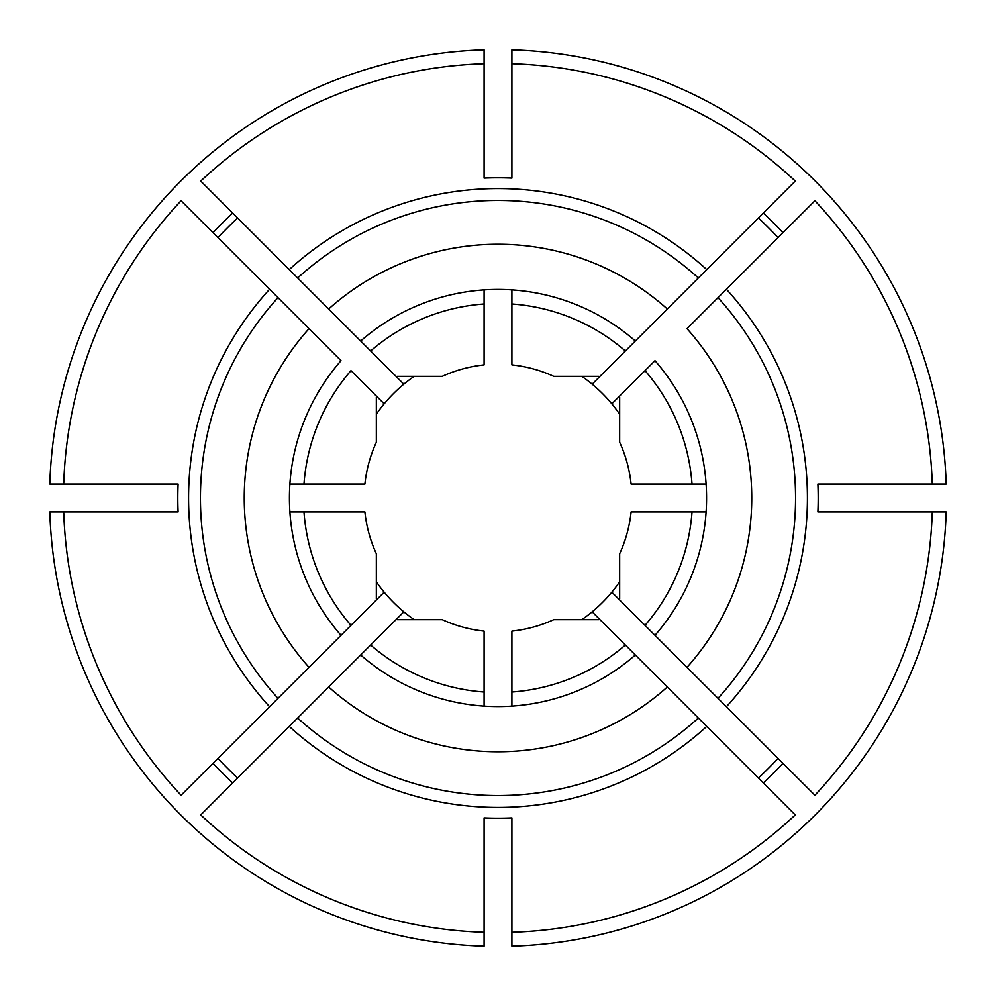 <?xml version="1.0" encoding="UTF-8"?>
<svg xmlns="http://www.w3.org/2000/svg" width="996" height="996" viewBox="0 0 996 996"><rect width="100%" height="100%" fill="white"/><g stroke="black" fill="none" stroke-linecap="round" stroke-linejoin="round"><path stroke-width="1.49" d="M341.018 360.677L309.009 328.668A253.756 253.756 0 0 0 309.009 667.332L341.018 635.324A208.562 208.562 0 0 1 341.018 360.677L181.085 200.744A434.517 434.517 0 0 0 63.707 484.093L178.11 484.093A320.189 320.189 0 0 0 178.11 511.907L49.8 511.907A448.412 448.412 0 0 0 484.093 946.2L484.093 817.89A320.189 320.189 0 0 0 511.907 817.89L511.907 946.2A448.412 448.412 0 0 0 946.2 511.907L932.293 511.907A434.517 434.517 0 0 1 814.915 795.256L611.83 592.172A147.732 147.732 0 0 0 619.661 581.801M611.83 592.172A147.732 147.732 0 0 1 581.801 619.661M217.975 237.633A382.364 382.364 0 0 1 237.633 217.975M414.199 376.339A147.732 147.732 0 0 0 403.828 384.17L200.744 181.085A434.517 434.517 0 0 1 484.093 63.707L484.093 49.8A448.412 448.412 0 0 0 49.8 484.093L63.707 484.093M403.828 384.17A147.732 147.732 0 0 0 376.339 414.199M360.677 654.982L328.668 686.991A253.756 253.756 0 0 0 667.332 686.991L635.324 654.982A208.562 208.562 0 0 1 360.677 654.982L370.637 645.022A194.519 194.519 0 0 0 484.093 692.021L484.093 706.102M384.17 403.828L376.762 396.433A158.165 158.165 0 0 0 376.339 396.943L376.339 442.249A133.825 133.825 0 0 0 364.897 484.093L289.898 484.093M758.367 217.975A382.364 382.364 0 0 1 778.025 237.633M932.293 511.907L817.89 511.907A320.189 320.189 0 0 0 817.89 484.093L946.2 484.093A448.412 448.412 0 0 0 511.907 49.8L511.907 178.11A320.189 320.189 0 0 0 484.093 178.11L484.093 63.707M511.907 63.707A434.517 434.517 0 0 1 795.256 181.085L599.567 376.762A158.165 158.165 0 0 0 599.057 376.339L553.751 376.339A133.825 133.825 0 0 0 511.907 364.897L511.907 289.898M511.907 706.102L511.907 631.103A133.825 133.825 0 0 0 553.751 619.661L599.057 619.661A158.165 158.165 0 0 0 599.567 619.238L592.172 611.83M932.293 484.093A434.517 434.517 0 0 0 814.915 200.744L686.991 328.668A253.756 253.756 0 0 1 686.991 667.332L654.982 635.324A208.562 208.562 0 0 0 654.982 360.677L611.83 403.828A147.732 147.732 0 0 0 581.801 376.339M619.238 599.567A158.165 158.165 0 0 0 619.661 599.057L619.661 553.751A133.825 133.825 0 0 0 631.103 511.907L692.021 511.907A194.519 194.519 0 0 1 645.022 625.364L654.982 635.324M726.408 706.749L718.004 698.345A297.555 297.555 0 0 0 718.004 297.655L726.408 289.251A309.432 309.432 0 0 1 726.408 706.749M511.907 932.293A434.517 434.517 0 0 0 795.256 814.915L599.567 619.238M511.907 692.021A194.519 194.519 0 0 0 625.364 645.022L635.324 654.982M414.199 619.661A147.732 147.732 0 0 1 403.828 611.83L289.251 726.408A309.432 309.432 0 0 0 706.749 726.408L698.345 718.004A297.555 297.555 0 0 1 297.655 718.004L200.744 814.915A434.517 434.517 0 0 0 484.093 932.293M778.025 758.367A382.364 382.364 0 0 1 758.367 778.025M360.677 341.018L328.668 309.009A253.756 253.756 0 0 1 667.332 309.009L635.324 341.018A208.562 208.562 0 0 0 360.677 341.018L370.637 350.978A194.519 194.519 0 0 1 484.093 303.979L484.093 289.898M297.655 277.996L289.251 269.592A309.432 309.432 0 0 1 706.749 269.592L698.345 277.996A297.555 297.555 0 0 0 297.655 277.996M484.093 303.979L484.093 364.897A133.825 133.825 0 0 0 442.249 376.339L396.943 376.339A158.165 158.165 0 0 0 396.433 376.762M403.828 611.83A147.732 147.732 0 0 1 384.17 592.172L376.762 599.567A158.165 158.165 0 0 1 376.339 599.057L376.339 553.751A133.825 133.825 0 0 1 364.897 511.907L289.898 511.907M706.102 511.907L692.021 511.907M396.433 619.238A158.165 158.165 0 0 0 396.943 619.661L442.249 619.661A133.825 133.825 0 0 0 484.093 631.103L484.093 692.021M706.102 484.093L631.103 484.093A133.825 133.825 0 0 0 619.661 442.249L619.661 396.943A158.165 158.165 0 0 0 619.238 396.433M237.633 778.025A382.364 382.364 0 0 1 217.975 758.367M376.339 581.801A147.732 147.732 0 0 0 384.17 592.172M376.762 599.567L181.085 795.256A434.517 434.517 0 0 1 63.707 511.907M654.982 360.677L645.022 370.637A194.519 194.519 0 0 1 692.021 484.093M511.907 303.979A194.519 194.519 0 0 1 625.364 350.978L635.324 341.018M599.567 376.762L592.172 384.17M619.661 414.199A147.732 147.732 0 0 0 611.83 403.828M303.979 511.907A194.519 194.519 0 0 0 350.978 625.364L341.018 635.324M376.762 396.433L350.978 370.637A194.519 194.519 0 0 0 303.979 484.093M277.996 297.655A297.555 297.555 0 0 0 277.996 698.345L269.592 706.749A309.432 309.432 0 0 1 269.592 289.251L277.996 297.655M763.285 213.057A389.324 389.324 0 0 1 782.943 232.715M782.943 763.285A389.324 389.324 0 0 1 763.285 782.943M232.715 782.943A389.324 389.324 0 0 1 213.057 763.285M213.057 232.715A389.324 389.324 0 0 1 232.715 213.057"/></g></svg>
